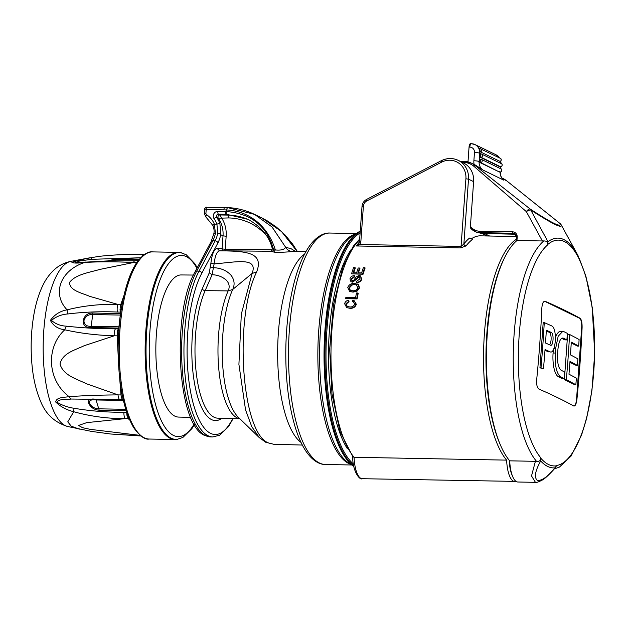 <?xml version="1.0" encoding="UTF-8"?>
<svg xmlns="http://www.w3.org/2000/svg" width="626" height="626" viewBox="0 0 626 626"><rect width="100%" height="100%" fill="white"/><g stroke="black" fill="none" stroke-linecap="round" stroke-linejoin="round"><path stroke-width="0.94" d="M553.321 349.715L553.087 353.009A20.721 7.003 91.1 0 0 558.478 376.789L562.015 378.511L564.049 378.55A1231.178 179.271 -175.9 0 0 560.583 376.829C556.537 373.612 554.777 365.686 555.285 353.048A1231.279 1144.813 -64.1 0 0 555.598 348.745L558.165 336.248L562.774 331.357L563.846 331.631A1231.201 179.279 4.1 0 1 567.305 333.345A1231.319 1144.852 115.9 0 1 566.937 339.91L564.785 339.871L561.671 338.353M562.774 331.357L560.646 331.318A20.721 7.003 91.1 0 0 555.481 337.57M544.777 301.223L545.246 301.333A1230.614 179.192 -175.9 0 1 580.067 318.251C581.499 319.534 582.172 322.68 582.094 327.672L581.679 327.664L576.554 399.2A8.208 2.778 -88.9 0 1 573.909 406.063M581.679 327.664A8.208 2.778 91.1 0 0 579.543 318.243L544.722 301.317A8.208 2.778 91.1 0 0 544.526 301.247M540.997 367.806A1230.278 1143.882 -64.1 0 0 544.26 322.601L543.188 322.586L539.948 367.783L543.454 368.878A1231.178 179.271 -175.9 0 0 540.997 367.806L539.948 367.783M544.988 350.239L548.008 351.71A13.115 4.437 91.1 0 0 548.689 351.875L549.918 351.742A1231.397 179.302 -175.9 0 0 545.043 349.566A1230.544 1144.132 115.9 0 1 543.454 368.878M571.233 343.001L577.555 346.076L578.721 346.1A1231.303 179.286 -175.9 0 0 571.288 342.125A1231.084 1144.633 115.9 0 1 570.466 354.887A1231.397 179.302 4.1 0 1 577.9 358.855A1230.278 1143.882 115.9 0 1 577.422 365.42L576.17 365.396L569.926 362.36M564.386 379.661L574.785 384.716L575.834 384.74A1231.178 179.271 -175.9 0 0 566.327 379.7L564.386 379.661L567.625 334.464L569.582 334.495A1231.201 179.279 4.1 0 1 579.097 339.535A1230.278 1143.882 115.9 0 1 578.721 346.1M360.294 275.73L361.789 279.055C361.171 281.176 359.614 282.334 357.11 282.529L356.656 282.31C359.136 282.123 360.693 280.964 361.319 278.828L360.294 275.73L359.058 275.456L355.951 277.028L353.682 280.518L351.773 280.691M356.656 282.31L356.797 281.199L360.06 278.711L358.768 276.551L359.238 276.778L356.405 279.368L352.61 282.17L350.928 281.684L352.156 281.943L358.768 276.551L359.496 276.708M354.159 275.643L354.637 275.87L354.457 276.966L351.71 279.024L351.249 278.797L353.987 276.731L354.159 275.643C351.898 275.839 350.497 276.895 349.95 278.813L350.928 281.684M357.798 293.007L358.228 293.218A115.755 39.133 91.1 0 0 357.125 298.899L346.092 298.696L356.695 298.696A116.984 39.555 -88.9 0 1 357.798 293.007L356.507 292.984A116.984 39.555 91.1 0 0 355.615 297.53L345.873 297.35A116.984 39.555 91.1 0 0 345.662 298.492M359.629 239.735A115.755 39.133 91.1 0 0 331.084 346.475A115.755 39.133 91.1 0 0 354.073 457.277L506.63 460.126A115.755 39.133 -88.9 0 1 483.859 343.204A115.755 39.133 -88.9 0 1 516.231 239.343M516.364 236.526L480.471 235.845A115.755 39.133 91.1 0 0 471.12 238.975M354.144 300.652L356.343 304.252C355.333 307.147 353.205 308.501 349.973 308.305L347.07 307.718L349.551 308.102C352.751 308.321 354.872 306.975 355.928 304.048L354.144 300.652L352.837 300.198L352.352 301.341L353.393 301.685L354.629 304.064C353.768 306.224 352.133 307.178 349.723 306.936L347.281 306.45L345.904 303.806L348.596 301.419L348.51 300.269C346.428 300.629 345.129 301.787 344.621 303.735L346.655 307.507M348.51 300.269L349.018 301.622L346.327 304.009L346.679 305.848M357.258 283.961L358.596 284.76L359.527 287.952L357.086 291.106L353.064 292.131L350.028 291.52L352.626 291.919L356.648 290.887L359.081 287.733L358.142 284.54L354.449 283.382C351.131 283.304 348.901 284.689 347.766 287.514L349.59 291.309M364.637 267.717L365.138 267.959A115.755 39.133 91.1 0 0 363.049 274.258L351.538 273.82L362.571 274.024A116.984 39.555 -88.9 0 1 364.637 267.717L363.346 267.693A116.984 39.555 91.1 0 0 361.617 272.92L357.892 272.85A116.984 39.555 -88.9 0 1 359.48 268.022L358.189 267.998A116.984 39.555 91.1 0 0 356.601 272.826L353.166 272.764A116.984 39.555 -88.9 0 1 354.848 267.67L353.557 267.646A116.984 39.555 91.1 0 0 351.538 273.82M354.848 267.67L355.349 267.912A115.755 39.133 91.1 0 0 353.713 272.772M359.48 268.022L359.981 268.264A115.755 39.133 91.1 0 0 358.44 272.858M460.658 247.919L466.049 245.901A2.05 1.761 37.8 0 1 463.866 243.991L461.057 246.409L465.908 178.786A18.475 17.176 -64.1 0 0 441.518 162.212L366.844 200.915A2.05 0.469 -117.4 0 1 366.578 199.42C363.87 200.954 362.344 203.278 362.016 206.408L363.385 206.22L360.842 241.753L359.95 244.523L356.374 245.971L358.894 243.757L359.95 244.523L461.057 246.409A2.05 0.696 91.1 0 1 460.658 247.919L356.374 245.971A115.755 39.133 -88.9 0 1 359.465 241.98M441.424 160.741A20.525 19.085 115.9 0 1 458.177 160.334A20.525 19.085 115.9 0 1 468.514 179.153L463.866 243.991A117.805 39.829 -88.9 0 1 469.57 238.052L472.481 239.422A115.755 39.133 91.1 0 0 466.049 245.901M470.697 228.2L476.464 232.199L481.762 233.475L480.048 232.637A14.367 13.357 115.9 0 1 474.782 231.385A14.367 13.357 115.9 0 1 470.697 228.2L470.423 226.174L473.616 181.626A20.525 19.085 -64.1 0 0 463.271 162.807L458.177 160.334C452.598 157.783 446.964 157.916 441.26 160.726L366.578 199.42M515.253 234.218L481.762 233.475M509.705 460.838A25.862 8.741 -88.9 0 0 517.898 482.012L535.441 482.341L531.521 475.956L535.387 461.315L509.705 460.838A116.366 39.344 -88.9 0 1 486.605 346.82A116.366 39.344 -88.9 0 1 516.966 240.501L542.366 240.971L526.325 211.611L473.553 166.015A19.289 17.935 -64.1 0 0 463.389 162.377L462.34 162.353M347.258 448.537A111.647 37.748 -88.9 0 1 329.339 331.522A111.647 37.748 -88.9 0 1 350.967 249.79M346.327 304.009L345.904 303.806M349.018 301.622L348.596 301.419M349.973 308.305L349.551 308.102M356.343 304.252L355.928 304.048M352.774 301.552L352.352 301.341M357.125 298.899L356.695 298.696M359.527 287.952L359.081 287.733M357.086 291.106L356.648 290.887M358.596 284.76L358.142 284.54M353.064 292.131L352.626 291.919M361.789 279.055L361.319 278.828M352.469 280.839L351.249 278.797M354.457 276.966L353.987 276.731M352.61 282.17L352.156 281.943M363.049 274.258L362.571 274.024M358.737 243.983L359.473 241.933L362.016 206.408M360.842 241.753L359.473 241.933M516.082 481.41L362.282 478.702A25.862 8.741 91.1 0 1 354.073 457.277L352.9 456.823L339.981 431.447L331.944 393.746L329.667 349.167L333.494 304.752L342.813 267.263L353.322 246.19L359.684 239.022M357.79 287.717C356.969 289.822 355.333 290.847 352.884 290.793L350.357 290.315L349.058 287.53L351.538 284.908L354.144 284.494L356.491 284.947L357.79 287.717M354.144 284.494L351.984 285.127L349.496 287.749L349.793 289.681M349.496 287.749L349.058 287.53M351.984 285.127L351.538 284.908M479.485 161.07L480.252 161.085A1.229 0.415 91.1 0 0 480.572 162.502L479.821 162.486L479.493 161.688A1.229 0.415 -88.9 0 1 479.485 161.07L479.539 160.264A1.229 0.415 -88.9 0 1 479.97 159.231A1.229 0.415 -88.9 0 1 480.032 159.247L480.682 159.254M499.877 166.735A1.229 0.415 -88.9 0 1 499.814 166.751A1.229 0.415 -88.9 0 1 499.751 166.735L480.181 157.22A1.229 0.415 -88.9 0 1 479.86 155.804L480.635 155.819A1.229 0.415 91.1 0 0 480.956 157.236L480.181 157.22M480.635 155.819L480.69 155.013L479.915 154.998A1.229 0.415 -88.9 0 1 480.345 153.965A1.229 0.415 -88.9 0 1 480.416 153.98L481.058 153.988M479.915 154.998L479.86 155.804M499.986 161.414A1.643 1.526 -64.1 0 0 500.432 158.362C501.575 159.583 501.457 160.608 500.08 161.422L480.416 151.899L479.485 148.691L480.126 148.698M479.766 149.724A1.229 0.415 -88.9 0 1 480.197 148.691L479.485 148.691M479.586 149.716A9.437 8.78 115.9 0 1 479.813 150.514M479.821 162.486L499.392 172.001L480.572 162.502A1.643 1.526 115.9 0 0 481.41 159.403L480.745 159.247A1.229 0.415 -88.9 0 1 480.807 159.262A1.643 1.526 115.9 0 1 481.41 159.403L500.98 168.918A1.643 1.526 -64.1 0 1 500.143 172.009A1.229 0.415 91.1 0 0 500.205 172.025A1.229 0.415 91.1 0 0 500.284 172.009M499.775 171.547L499.392 172.001M502.756 179.247L503.687 180.108A10.259 9.539 115.9 0 1 500.151 172.025M544.722 301.317L545.246 301.333C543.376 300.996 542.241 303.258 541.842 308.109A1229.902 1143.53 -64.1 0 1 536.685 379.638C536.372 384.63 537.116 387.776 538.923 389.067A1230.575 179.185 4.1 0 1 573.737 405.984L574.12 406.094M573.737 405.984C575.231 406.313 576.303 404.052 576.937 399.208L576.554 399.2M582.094 327.672A1229.902 1143.53 115.9 0 1 576.937 399.208M463.389 162.377A1.229 0.415 -88.9 0 1 463.819 161.344A1.229 0.415 -88.9 0 1 463.889 161.359A20.525 19.085 115.9 0 1 471.409 163.151A20.525 19.085 115.9 0 1 474.704 165.225L530.136 208.998A4.108 2.731 123 0 1 530.754 210.007A4.108 1.268 151 0 0 526.325 211.611A4.108 1.479 -51.5 0 1 530.136 208.998C551.827 223.161 561.796 228.005 560.035 223.529A4.108 1.479 -51.5 0 1 560.137 223.592L560.137 223.592A4.108 1.479 -51.5 0 1 560.215 223.67M561.186 224.844A4.108 1.268 151 0 0 561.17 224.812A4.108 1.268 151 0 0 561.146 224.781C562.79 229.046 552.656 224.124 530.754 210.007L547.961 241.722L547.734 244.813C548.204 242.262 546.921 240.971 543.877 240.932L542.366 240.971M574.457 249.054L561.146 224.781A4.108 4.077 163.6 0 0 560.035 223.529L506.504 180.687A20.525 19.085 -64.1 0 0 503.21 178.606L501.802 177.925M540.684 460.971C535.183 470.862 534.025 477.309 537.218 480.322C541.623 481.065 547.523 476.918 554.91 467.88A114.918 38.851 -88.9 0 1 540.684 460.971L540.731 458.099A112.938 38.186 91.1 0 0 556.584 465.807L554.91 467.88M469.054 147.102A4.108 1.385 -88.9 0 1 470.494 143.659L471.268 143.675A4.108 1.385 -88.9 0 0 469.829 147.118L469.054 147.102L467.998 161.907M503.687 180.108L482.623 169.865L475.478 165.131L471.409 163.151L463.819 161.344L460.11 161.273M555.747 467.074L554.19 468.741M573.76 247.755L561.17 224.812A4.108 4.108 0 0 0 560.137 223.592L506.528 180.703L503.21 178.606M556.584 465.807L556.725 465.486A112.641 38.084 91.1 0 0 592.65 383.55A112.641 38.084 91.1 0 0 579.645 260.322L577.555 254.774A114.918 38.851 -88.9 0 1 578.487 256.558M535.387 461.315L536.584 461.401C539.573 461.597 540.934 460.36 540.692 457.692L540.731 458.099M500.166 444.366A114.315 38.648 -88.9 0 1 503.609 259.665M512.404 475.893A23.804 8.052 -88.9 0 1 509.228 460.259M129.684 420.046L128.22 418.661L126.914 415.241L126.671 412.19M129.238 419.005A2.05 1.894 136.6 0 0 128.22 418.661L125.294 418.606A6.158 2.081 -88.9 0 1 123.909 412.299L126.726 412.346M126.914 415.241A2.05 0.775 171.1 0 1 127.782 415.351M128.596 419.037A2.05 1.87 132.9 0 1 129.316 419.201M123.165 399.505A2.05 1.745 -31.3 0 0 121.968 399.012L123.471 399.912M122.313 395.28L123.58 400.812M121.968 399.012L120.99 394.951L119.722 378.855M122.226 395.069A2.05 0.423 -6.8 0 0 120.99 394.951L118.064 394.896A6.158 2.081 91.1 0 0 119.996 399.615A6.158 2.081 91.1 0 0 120.043 399.615L71.309 399.036C66.403 399.662 58.969 398.684 56.817 402.158C62.154 405.343 67.929 407.385 74.134 408.285C90.66 411.047 107.257 412.377 123.909 412.299M121.976 393.785A2.05 0.454 -4.6 0 0 120.865 393.66M118.416 337.351A2.05 0.477 -2.8 0 0 117.187 337.132L117.531 330.771L118.643 328.055A2.05 0.696 91.1 0 0 118.737 327.844A2.05 0.696 91.1 0 0 118.956 326.795A86.607 29.281 -88.9 0 1 120.317 315.074A2.05 0.696 91.1 0 0 120.333 313.556L120.035 309.291L120.802 304.479L123.909 295.613M118.471 336.201A2.05 0.501 -0.6 0 0 117.148 335.849L114.222 335.794A6.158 2.081 -88.9 0 1 115.442 328.83L118.204 328.877A2.05 1.753 31.6 0 0 118.956 328.728M118.956 329.612L118.486 336.397M118.83 330.332A2.05 1.142 13.3 0 1 117.531 330.771M119.01 328.024A2.05 1.62 24.4 0 1 118.643 328.055L91.044 327.539C85.864 327.821 83.219 325.598 83.109 320.864C84.408 315.551 87.617 312.945 92.734 313.039A2.05 0.696 -88.9 0 1 92.718 314.557C88.227 314.307 85.293 316.396 83.907 320.841C84.33 324.808 86.811 326.623 91.357 326.279L118.956 326.795A2.05 0.407 5.2 0 0 119.112 326.795M120.395 315.074A2.05 0.665 8.1 0 1 120.317 315.074L92.718 314.557A86.607 29.281 91.1 0 0 91.357 326.279A2.05 0.696 91.1 0 1 91.044 327.539M120.599 313.579A2.05 0.79 -5.1 0 0 120.333 313.556L92.734 313.039M120.802 312.202A2.05 1.033 -8 0 0 120.153 312.092L117.398 312.045C100.684 311.325 84.22 311.959 67.999 313.947C61.724 314.369 56.207 316.521 51.465 320.395C55.511 323.963 60.55 325.896 66.575 326.185C82.366 327.93 98.65 328.814 115.442 328.83M121.233 309.385L120.035 309.291M122.352 303.18L121.303 309.479M122.187 303.837A2.05 1.432 16.5 0 1 120.802 304.479L117.876 304.424A6.158 2.081 91.1 0 0 117.398 312.045M122.32 303.148A2.05 1.401 19.3 0 1 121.1 303.563M136.202 263.499A2.05 1.377 21.6 0 1 136.014 263.499L138.041 260.925M136.812 262.576A2.05 1.354 24.2 0 1 136.398 262.591L133.471 262.537A6.158 2.081 -88.9 0 1 134.942 260.839L109.879 260.792L75.222 262.709L79.776 260.94L91.466 259.328A6.158 0.814 78.7 0 1 91.646 257.591L98.869 256.394C113.416 254.751 128.385 254.156 143.777 254.618A6.158 2.081 91.1 0 0 142.368 256.151M108.204 260.823L116.679 258.687A2.05 0.696 -88.9 0 1 116.225 259.477L109.292 260.799M126.186 410.703L99.041 410.194C93.884 409.74 90.34 407.236 88.415 402.659C88.047 399.646 90.473 398.504 95.7 399.239A2.05 0.696 -88.9 0 1 96.138 399.967C91.521 399.333 89.221 400.296 89.244 402.847C91.169 406.65 94.369 408.645 98.845 408.825L125.756 409.326M140.686 257.755L91.466 259.328M140.146 435.375L90.371 429.373L82.601 427.714L78.532 425.453L86.732 422.636L125.294 418.606C107.852 418.724 90.66 416.431 73.712 411.728C66.622 409.975 60.628 406.743 55.722 402.025C56.207 397.158 64.126 397.51 69.11 396.657C84.307 395.593 100.622 395.006 118.064 394.896L86.396 383.738C77.084 379.02 63.336 375.694 60.01 364.011C62.631 352.798 75.308 350.083 84.166 345.709L114.222 335.794C96.74 335.301 80.261 333.298 64.768 329.792C58.116 328.986 53.327 325.841 50.393 320.363C54.532 314.596 60.096 311.091 67.092 309.847C83.469 305.723 100.395 303.915 117.876 304.424L89.776 296.372C81.92 292.984 69.423 290.597 69.572 282.373C75.754 274.298 89.581 272.474 99.886 269.407L133.471 262.537C116.146 261.605 99.902 261.574 84.729 262.458A6.158 3.607 -95.5 0 1 85.864 262.02M67.999 313.947A6.158 2.465 73.1 0 1 67.092 309.847C51.598 293.704 60.448 270.283 84.729 262.458C78 263.272 73.735 263.264 71.935 262.427C77.53 260.533 84.103 258.914 91.646 257.591L98.853 256.394M67.702 426.509C54.603 422.464 45.534 413.982 40.494 401.055C36.089 390.694 33.248 378.62 31.989 364.833C30.416 347.602 31.073 330.724 33.96 314.182C35.87 303.336 38.828 293.75 42.826 285.433C45.565 279.626 49.258 274.509 53.883 270.072C58.492 265.698 64.126 262.795 70.785 261.378A82.781 27.99 -88.9 0 0 44.994 318.415A82.781 27.99 -88.9 0 0 52.294 407.737A82.781 27.99 -88.9 0 0 67.702 426.509L91.584 431.424L110.818 434.021L140.647 435.774M66.575 326.185A6.158 3.263 -75.7 0 0 64.768 329.792C45.557 347.344 47.333 380.451 69.11 396.657A6.158 3.646 86.1 0 0 71.309 399.036M79.346 429.146L71.262 426.181L67.764 421.854L73.712 411.728A6.158 1.651 -71.5 0 1 74.134 408.285M197.221 267.748L194.905 263.765L186.227 254.719L180.562 252.607A93.587 31.644 91.1 0 0 178.559 252.38A93.587 31.644 91.1 0 0 148.385 308.782A93.587 31.644 91.1 0 0 152.807 410.421A93.587 31.644 91.1 0 0 175.069 439.522A93.587 31.644 91.1 0 0 177.072 439.374L182.894 437.433L191.9 428.638L194.396 424.663M193.418 275.057L181.149 274.947A71.074 24.031 91.1 0 0 156.046 340.161A71.074 24.031 91.1 0 0 174.873 416.149A71.074 24.031 91.1 0 0 178.496 417.072L190.766 417.409M270.901 251.261L220.861 250.791A95.966 32.442 91.1 0 0 219.46 250.87C216.768 251.691 214.984 256.026 214.123 263.882L212.097 274.751L205.148 290.636A2.465 1.808 24 0 1 202.323 288.656L209.287 272.787L210.892 263.335C211.885 254.297 213.967 249.312 217.128 248.365A98.423 33.28 -88.9 0 1 222.089 248.874L225.219 249.312A2.465 0.829 -89.5 0 1 224.914 250.83M239.821 418.724A71.654 24.226 -88.9 0 1 237.16 417.878A71.654 24.226 -88.9 0 1 218.474 365.091A71.654 24.226 -88.9 0 1 228.161 290.902C229.945 286.911 229.304 283.304 226.236 280.072C222.183 276.637 217.465 274.861 212.097 274.751L209.287 272.787M239.883 418.786L217.762 418.168A71.442 24.156 91.1 0 1 214.115 417.237A71.442 24.156 91.1 0 1 195.484 364.614A71.442 24.156 91.1 0 1 205.148 290.636L228.161 290.902L232.684 289.486C234.961 284.634 234.46 279.955 231.182 275.44C227.05 270.729 221.26 268.139 213.795 267.67L210.563 267.122M222.864 250.815A2.465 2.308 108.1 0 1 222.089 248.874L223.02 235.83A27.912 25.956 -64.1 0 0 218.31 218.239A2.05 1.909 115.9 0 1 220.039 214.953L227.817 215.101A61.567 57.248 115.9 0 1 249.203 219.929M266.042 235.157A59.11 54.955 -64.1 0 0 228.459 217.926L218.31 218.239L216.745 217.48A27.912 25.956 115.9 0 1 219.922 223.638L220.751 234.727A27.09 9.163 -88.9 0 1 217.879 242.982L201.768 273.241A87.843 29.696 91.1 0 0 187.471 364.942A87.843 29.696 91.1 0 0 210.618 433.38A87.843 29.696 91.1 0 0 232.708 418.583M213.802 234.601A2.465 1.221 12.9 0 1 213.716 234.093A2.465 1.221 12.9 0 1 215.438 233.334A24.625 8.326 -88.9 0 1 212.824 240.838A2.465 1.933 28 0 0 211.072 241.738L194.96 271.997A2.465 1.933 28 0 1 196.705 271.089A90.3 30.533 91.1 0 0 182.017 365.365A90.3 30.533 91.1 0 0 205.813 435.719A90.3 30.533 91.1 0 0 210.516 436.901L212.832 436.94A90.3 30.533 -88.9 0 1 208.129 435.766A90.3 30.533 -88.9 0 1 184.334 365.404A90.3 30.533 -88.9 0 1 199.029 271.136L215.141 240.877A24.625 8.326 91.1 0 0 217.754 233.373L216.925 224.21A25.447 23.663 -64.1 0 0 214.029 218.591A4.515 4.194 115.9 0 1 217.832 211.369A2.465 0.829 91.1 0 0 218.474 214.194L220.039 214.953L221.479 217.801A30.377 28.24 115.9 0 1 226.158 236.268L225.219 249.312L272.224 249.766M293.031 251.472L292.569 251.495C291.231 251.793 276.457 252.81 273.711 252.02L270.808 251.3M272.193 247.959L273.648 249.829L275.338 249.954C281.019 250.486 284.447 249.586 285.628 247.254L291.137 248.749L295.707 251.495M273.711 252.02L275.338 249.954C268.93 228.944 251.84 211.111 226.283 209.945L227.528 207.574L254.508 214.382L271.997 226.909L285.628 247.254C287.209 249.946 289.525 251.355 292.569 251.495M248.146 219.397L226.792 214.35A2.465 0.837 -88.4 0 1 226.166 211.525C251.276 213.435 267.099 226.197 273.648 249.829L272.044 251.895M272.208 248.319L272.216 248.334C271.88 250.729 271.34 251.738 270.596 251.362L270.056 251.425M272.216 248.334L272.216 248.334C269.258 236.432 261.23 226.784 248.123 219.39M217.832 211.369L225.61 211.518A64.032 59.533 115.9 0 1 226.166 211.525L226.283 209.945A79.22 73.657 -64.1 0 0 223.85 209.859L206.204 209.53L205.931 213.325L204.287 213.544L204.632 208.748L205.563 207.316A1.643 1.518 62.2 0 1 206.259 207.151L206.204 209.53L204.78 208.74M213.028 225.626A2.465 0.696 -22.6 0 1 212.895 225.501A2.465 0.696 -22.6 0 1 214.358 224.163L215.438 233.334M211.072 241.738L213.716 234.093C214.421 231.667 214.147 228.803 212.895 225.501L206.071 217.199A2.465 0.9 123.1 0 0 206.11 217.222M205.931 213.325A1.643 1.526 -64.1 0 0 206.603 214.741A22.99 21.37 115.9 0 1 214.358 224.163L216.925 224.21A2.465 0.673 -19.7 0 1 219.922 223.638M217.754 233.373A2.465 1.221 12.9 0 1 220.751 234.727L223.02 235.83L226.158 236.268M297.186 251.511L281.52 231.503L261.926 217.989L254.508 214.382M217.128 248.365L219.46 250.87C247.833 250.916 263.929 252.967 256.621 272.02C233.537 318.587 241.73 434.233 268.734 443.005L273.656 444.257L265.792 442.292L259.344 437.668L251.762 426.642L245.548 409.889L238.913 364.387L241.323 314.127L252.098 273.437C258.593 256.488 235.22 262.349 214.123 263.882L210.892 263.335M544.26 322.601A1231.201 179.279 4.1 0 1 551.584 325.856C557.656 327.781 555.896 355.263 549.918 351.742L548.008 351.71M545.512 343.001A1230.544 1144.132 -64.1 0 0 546.341 330.238A1231.303 179.286 4.1 0 1 551.216 332.422C554.206 333.368 553.337 346.914 550.387 345.184A1231.397 179.302 -175.9 0 0 545.512 343.001M549.597 344.824A6.463 2.183 91.1 0 0 551.123 338.134A6.463 2.183 91.1 0 0 549.393 332.383L546.302 330.88M566.937 339.91A1231.303 179.286 -175.9 0 0 563.47 338.189L562.743 338.009M562.007 338.165L563.47 338.189C560.606 337.633 558.736 341.506 557.868 349.817A1231.35 1144.884 115.9 0 1 557.555 354.12C557.203 362.681 558.408 368.065 561.154 370.271A1231.287 179.286 4.1 0 1 564.621 371.985A1231.319 1144.852 115.9 0 1 564.049 378.55M577.422 365.42A1231.397 179.302 -175.9 0 0 569.989 361.452A1231.084 1144.633 115.9 0 1 568.971 374.207A1231.287 179.286 4.1 0 1 576.405 378.174A1230.278 1143.882 115.9 0 1 575.834 384.74M566.327 379.7A1231.217 1144.758 -64.1 0 0 569.582 334.495M460.141 161.289L463.756 161.359M470.423 226.174A13.138 12.215 -64.1 0 0 479.727 231.229L512.553 231.839A5.337 4.961 115.9 0 1 517.201 237.199L516.966 240.501M514.791 234.179L512.874 233.248L480.048 232.637A1.229 0.415 -88.9 0 1 479.727 231.229M484.469 233.529L489.602 236.025M353.377 463.944A119.034 40.244 -88.9 0 1 326.154 345.036A119.034 40.244 -88.9 0 1 360.122 232.911M360.247 231.174L352.931 235.446A116.303 39.321 -88.9 0 0 319.651 348.619A116.303 39.321 -88.9 0 0 348.69 462.95L353.8 466.292A119.746 40.487 -88.9 0 1 324.104 348.392A119.746 40.487 -88.9 0 1 358.369 232.176A119.746 40.487 -88.9 0 1 360.24 231.182M353.76 466.12A119.856 40.526 -88.9 0 1 324.518 345.552A119.856 40.526 -88.9 0 1 360.24 231.26M353.674 465.65A119.856 40.526 -88.9 0 1 325.09 345.427A119.856 40.526 -88.9 0 1 360.216 231.573M325.52 464.5A115.755 39.133 -88.9 0 1 288.547 348.033A115.755 39.133 -88.9 0 1 329.839 233.036C324.784 232.7 317.225 235.321 309.369 246.151C303.234 254.962 298.164 267.059 294.157 282.459C288.985 302.671 286.199 325.09 285.808 349.731C285.526 380.569 288.891 407.111 295.902 429.366C298.712 438.028 302.006 445.219 305.77 450.947C313.133 461.785 320.496 464.641 325.52 464.5L351.804 464.985M350.818 464.343A115.755 39.133 -88.9 0 1 317.906 348.58A115.755 39.133 -88.9 0 1 355.114 234.132M441.518 162.212A2.05 0.469 -117.4 0 1 441.26 160.726M366.844 200.915A6.158 5.728 -64.1 0 0 363.385 206.22M356.405 279.368L355.944 279.141M514.838 481.55A25.862 8.741 -88.9 0 1 506.63 460.126M473.616 181.626L468.514 179.153L465.908 178.786M499.751 166.735L500.518 166.743A1.229 0.415 91.1 0 0 500.589 166.759A1.229 0.415 91.1 0 0 500.667 166.743M500.518 166.743A1.643 1.526 -64.1 0 0 501.356 163.652L481.785 154.137A1.643 1.526 115.9 0 1 480.956 157.236L500.518 166.743L500.385 168.629M481.183 153.996A1.643 1.526 115.9 0 1 481.785 154.137L481.12 153.98A1.229 0.415 -88.9 0 1 481.183 153.996M480.69 155.013A1.229 0.415 -88.9 0 1 481.12 153.98L480.345 153.965M480.252 161.085L480.314 160.279A1.229 0.415 -88.9 0 1 480.745 159.247L479.97 159.231M480.314 160.279L479.539 160.264M500.432 158.362L480.197 148.691A1.229 0.415 -88.9 0 1 480.259 148.706A1.643 1.526 115.9 0 1 480.416 151.899M481.3 153.988L479.696 153.214L479.101 161.492A10.259 9.539 -64.1 0 0 482.623 169.865M479.493 161.688L479.101 161.492A4.108 0.595 4.1 0 0 473.882 160.765L474.469 152.478A4.108 0.595 4.1 0 1 479.696 153.214A9.437 8.78 115.9 0 0 474.938 144.551L471.268 143.675M500.761 163.363A9.437 8.78 -64.1 0 0 500.651 161.156M499.407 157.862A9.437 8.78 -64.1 0 0 496.003 154.794L474.938 144.551A9.437 8.78 115.9 0 0 471.48 143.73M474.469 152.478A5.337 4.961 -64.1 0 0 469.829 147.118M580.067 318.251L579.543 318.243M474.078 164.45A14.367 13.357 115.9 0 1 473.882 160.765M502.295 178.637L506.504 180.687A1.229 0.446 -51.5 0 1 506.528 180.703M473.553 166.015A1.229 0.446 -51.5 0 1 474.704 165.225L479.375 167.502M579.582 259.86A112.938 38.186 91.1 0 0 547.813 244.422M547.961 241.722A114.918 38.851 -88.9 0 1 577.555 254.774L573.737 247.724M547.734 244.813A112.641 38.084 91.1 0 0 518.539 347.524A112.641 38.084 91.1 0 0 540.692 457.692M536.584 461.401A116.366 39.344 -88.9 0 1 513.43 347.289A116.366 39.344 -88.9 0 1 543.877 240.932M516.458 237.254A4.108 3.819 -64.1 0 0 512.874 233.248A1.229 0.415 -88.9 0 1 512.553 231.839M516.45 237.371L517.201 237.199M118.181 355.521L117.187 337.132M135.709 264.274L136.014 263.499M149.144 439.037C144.974 439.906 139.778 436.064 133.565 427.511C123.299 409.467 118.15 382.674 118.142 347.14C118.533 321.255 121.937 298.938 128.338 280.19C135.693 258.217 147.133 250.776 152.642 251.895A93.587 31.644 91.1 0 0 122.469 308.297A93.587 31.644 91.1 0 0 126.89 409.936A93.587 31.644 91.1 0 0 149.144 439.037L175.069 439.522M116.679 258.687L139.449 259.117M138.8 259.9L116.225 259.477A86.607 29.281 91.1 0 0 114.135 260.729M95.7 399.239L123.197 399.748M123.385 400.476L96.138 399.967A86.607 29.281 91.1 0 0 98.845 408.825A2.05 0.696 91.1 0 1 99.041 410.194M122.727 399.662L120.043 399.615M181.407 252.779A93.423 31.59 91.1 0 0 149.747 306.161A93.423 31.59 91.1 0 0 153.706 410.327A93.423 31.59 91.1 0 0 177.925 439.225M196.924 268.296A90.598 30.627 91.1 0 0 156.923 289.392A90.598 30.627 91.1 0 0 156.664 408.418A90.598 30.627 91.1 0 0 194.099 424.154M221.847 418.278A73.899 24.985 -88.9 0 1 211.604 419.623A73.899 24.985 -88.9 0 1 192.331 365.185A73.899 24.985 -88.9 0 1 202.323 288.656M228.459 217.926A2.465 0.829 91.1 0 0 227.817 215.101L226.252 214.342L218.474 214.194A2.05 1.909 -64.1 0 0 216.745 217.48A2.465 0.806 -35 0 0 214.029 218.591M206.603 214.741A2.465 0.9 123.1 0 0 206.071 217.199L204.287 213.544M217.879 242.982A2.465 1.933 28 0 0 215.141 240.877L212.824 240.838L196.705 271.089L199.029 271.136A2.465 1.933 28 0 1 201.768 273.241M225.61 211.518A2.465 0.829 91.1 0 0 226.252 214.342A61.567 57.248 -64.1 0 1 226.792 214.35M223.85 209.859A2.872 0.97 -88.9 0 1 224.859 207.449A2.872 0.97 -88.9 0 1 225.008 207.488M254.446 214.35C246.135 210.344 237.121 208.075 227.387 207.542L227.528 207.574M256.621 272.02L252.098 273.437L232.684 289.486A73.571 24.876 91.1 0 0 222.418 360.247A73.571 24.876 91.1 0 0 238.318 417.26L259.344 437.668M304.526 254.187A96.811 32.732 91.1 0 0 277.694 347.837A96.811 32.732 91.1 0 0 301.012 442.418M551.216 332.422L549.393 332.383M555.285 353.048L553.087 353.009M555.598 348.745L553.799 348.713M560.583 376.829L558.478 376.789M468.052 161.085L467.254 161.735M481.903 233.475L487.036 235.971M356.124 233.521L329.839 233.036M362.282 478.702C359.809 480.478 352.454 471.401 352.681 456.268M350.795 290.527L350.357 290.315M499.814 166.751L500.589 166.759C502.874 166.328 502.248 163.284 501.356 163.652M499.454 172.017L500.205 172.025C502.498 171.594 501.872 168.55 500.98 168.918M500.628 168.746L500.769 166.759M501.003 163.48L500.808 161.023M499.54 157.924L496.003 154.794M500.393 171.954C500.26 175.194 501.238 177.807 503.327 179.779M579.261 258.444L585.889 276.207L592.251 307.569L594.7 353.565L591.93 390.561L586.593 418.591L581.554 435.054L571.061 456.088L559.433 467.082L554.19 468.976M535.441 482.341C536.247 482.779 538.595 481.981 542.484 479.939C544.651 479.062 552.75 471.206 555.888 466.902M514.384 233.608L516.38 237.309L516.098 241.245M138.612 260.666L134.942 260.839M144.324 254.625L143.777 254.618M140.913 435.978L110.825 434.021M122.766 399.662L101.858 399.271M70.785 261.378L89.463 257.873M152.642 251.895L178.559 252.38M103.11 399.294L101.67 399.271M205.563 207.316L227.387 207.542M210.516 436.901L204.905 435.508C176.868 425.406 171.587 312.116 194.96 271.997M261.926 217.989L267.607 221.048L276.465 227.128L285.049 234.946L292.749 244.273L297.366 251.511M293.117 251.472L305.934 251.589M212.832 436.94L219.609 435.211L228.584 426.533L233.107 418.598M273.656 444.257L302.327 445.063"/></g></svg>
